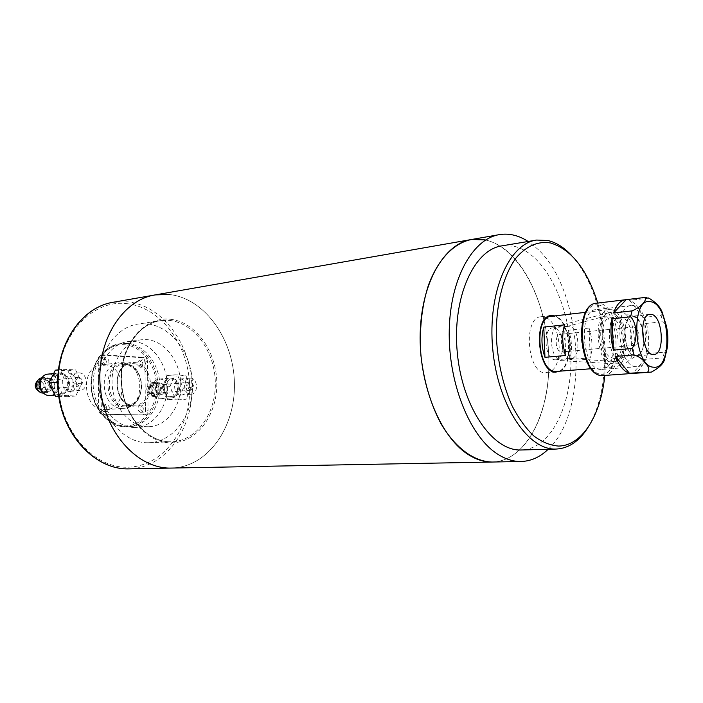 <?xml version="1.0" encoding="UTF-8"?>
<svg xmlns="http://www.w3.org/2000/svg" width="703" height="703" viewBox="0 0 703 703"><rect width="100%" height="100%" fill="white"/><g stroke="black" fill="none" stroke-linecap="round" stroke-linejoin="round"><path stroke-width="0.53" stroke-dasharray="3.52 2.64" d="M154.221 295.084L169.678 294.531C205.355 298.678 233.888 339.971 234.433 383.601C235.435 427.231 207.991 467.012 171.892 468.057M485.175 239.881C519.201 247.342 546.802 300.673 548.779 355.56C551.152 410.447 527.25 460.623 492.952 462.02C522.751 460.799 545.387 422.573 548.489 375.797C551.688 328.986 535.774 277.404 509.262 253.062C497.32 242.245 484.762 237.719 471.581 239.495L470.43 239.697M169.678 294.531C205.329 298.678 233.853 339.918 234.433 383.513C235.47 427.108 208.097 466.906 172.033 468.049M147.982 442.758C124.361 443.241 101.276 417.767 98.895 386.545C96.232 355.349 114.914 326.93 138.306 324.021L146.663 323.811C171.453 325.981 191.981 354.057 192.499 384.339C193.343 414.621 173.896 441.967 148.948 442.741L147.982 442.758M134.414 427.477C117.023 427.591 100.432 408.891 98.912 386.404C97.181 363.934 110.925 343.503 128.148 341.57L133.535 341.438C151.549 342.713 166.796 362.792 167.314 384.796C168.07 406.8 153.904 426.659 135.846 427.45L134.414 427.477M147.806 426.721C130.389 426.826 113.737 407.881 112.19 385.112C110.441 362.353 124.194 341.684 141.444 339.76L146.839 339.628C164.88 340.946 180.161 361.289 180.706 383.548C181.479 405.816 167.323 425.904 149.238 426.686L147.806 426.721M127.015 343.363C144.563 344.567 159.432 364.022 159.941 385.367C160.679 406.721 146.857 425.992 129.273 426.774L127.832 426.8C110.872 426.897 94.729 408.751 93.271 386.958C91.61 365.173 105.019 345.366 121.812 343.495L127.015 343.363M548.173 449.27C590.335 410.86 583.165 289.469 537.092 248.572L528.146 241.481M546.451 317.765L541.363 316.693C522.839 316.851 526.881 373.196 545.431 372.933L551.565 370.894M604.782 375.516L605.678 354.47L602.981 325.137L597.796 303.063M571.477 255.347C586.46 272.202 596.583 295.383 601.83 324.891L604.598 354.971C604.835 384.269 599.325 408.408 588.06 427.38M502.232 245.804L513.673 246.182C543.981 252.772 568.955 301.965 570.836 352.669C573.068 403.381 551.6 449.296 521.072 449.99M560.045 371.158C574.773 364.611 570.423 319.505 554.72 315.884M552.101 370.437C563.762 361.201 560.273 324.944 547.057 318.108M553.806 327.862L552.83 327.844C542.435 327.897 544.64 359.725 555.045 359.778L555.765 359.787C566.152 359.804 564.21 328.415 553.806 327.862M570.405 358.46L569.834 358.372C560.537 357.229 557.954 329.101 566.908 326.508L569.122 326.227C579.439 326.807 581.416 358.504 571.117 358.468L570.405 358.46M613.324 361.597L612.541 361.474C599.703 359.892 595.924 318.846 608.28 315.278L611.329 314.926C626.057 316.122 628.157 363.934 613.324 361.597M589.07 328.081L568.613 330.217C571.978 340.305 572.374 350.094 569.782 359.576L590.292 357.827C592.831 348.222 592.427 338.31 589.07 328.081L590.292 357.827M551.504 316.253L553.358 316.297C571.17 317.536 574.571 370.947 556.811 371.404M611.1 309.671C628.473 311.139 631.935 367.071 614.589 366.904L613.552 366.887C596.144 367.036 591.917 309.592 609.308 309.619L611.1 309.671M568.613 330.217L569.782 359.576M564.527 324.865L565.739 355.498M637.357 318.336L642.551 328.143C640.407 321.122 637.428 317.167 633.614 316.262L632.489 316.227C620.767 316.157 623.64 355.859 635.371 355.964L636.153 355.982C640.398 355.2 642.99 350.656 643.913 342.352C643.456 347.317 642.217 351.087 640.178 353.644C637.577 356.606 634.712 356.737 631.602 354.057C619.659 344.031 625.301 306.745 636.883 317.897L637.357 318.336M625.749 314.294C635.275 322.677 637.559 351.175 629.396 360.033C625.969 363.899 622.199 364.11 618.086 360.665C602.269 347.695 609.896 299.1 625.125 313.731L625.749 314.294M624.967 319.004C634.686 327.299 633.719 358.012 623.649 357.792L618.886 355.823C609 347.932 609.861 316.631 619.87 316.842L624.967 319.004M615.389 320.032C625.16 328.266 624.141 358.802 614.009 358.592L609.22 356.641C599.281 348.811 600.186 317.703 610.257 317.888L615.389 320.032M563.701 327.519C573.27 335.041 571.012 363.354 560.95 360.621L557.848 359.04C549.456 352.809 549.43 328.178 557.769 325.999L563.701 327.519M616.18 315.357C629.308 326.508 626.522 367.643 612.7 363.759L608.411 361.456C596.733 352.335 596.513 315.972 608.025 313.002C610.749 312.044 613.473 312.826 616.18 315.357M559.324 351.096C554.816 347.704 555.335 334.391 559.948 334.452L562.251 335.331C566.723 338.802 566.187 352.01 561.556 351.939L559.324 351.096M633.166 344.356C628.816 340.762 629.194 326.816 633.614 326.921L635.82 327.87C640.125 331.544 639.73 345.366 635.301 345.261L633.166 344.356M600.573 369.409C582.102 369.62 577.69 309.628 596.135 309.619L598.068 309.671C616.496 311.209 620.064 369.576 601.645 369.418L600.573 369.409M635.846 366.685C617.788 366.852 613.218 305.462 631.259 305.55L633.139 305.612C651.163 307.281 654.897 366.922 636.9 366.702L635.846 366.685M664.687 358.767L663.017 357.889L644.792 359.365C642.076 367.897 638.069 372.599 632.753 373.469L644.792 359.365M646.154 353.653L644.8 323.591C647.322 333.855 647.771 343.872 646.154 353.653L664.344 352.115L667.112 348.565M666.128 325.023L662.938 321.71L644.8 323.591M642.911 317.492L629.528 300.286C634.95 302.501 639.405 308.239 642.911 317.492L661.057 315.542L662.595 313.591M648.913 298.16L629.528 300.286M651.163 372.124L632.753 373.469M140.125 367.256C136.567 364.971 136.417 362.59 139.677 360.121L140.046 360.112C143.597 362.423 143.737 364.804 140.468 367.247L140.125 367.256M142.709 366.966C139.15 364.672 139.001 362.291 142.261 359.822L142.639 359.813C146.189 362.124 146.329 364.506 143.061 366.957L142.709 366.966M103.842 411.642C100.011 409.269 99.914 406.809 103.552 404.251L103.78 404.243C107.594 406.633 107.682 409.093 104.035 411.633L103.842 411.642M106.425 411.448C102.594 409.076 102.497 406.606 106.135 404.04L106.364 404.04C110.178 406.431 110.266 408.9 106.619 411.44L106.425 411.448M103.455 365.288C99.712 362.941 99.545 360.498 102.981 357.95L103.403 357.932C107.146 360.296 107.295 362.748 103.851 365.27L103.455 365.288M106.039 364.98C102.278 362.634 102.12 360.182 105.555 357.625L105.977 357.616C109.721 359.989 109.87 362.44 106.425 364.971L106.039 364.98M140.6 412.31C136.98 409.998 136.892 407.608 140.328 405.13L140.53 405.13C144.141 407.459 144.229 409.849 140.776 412.31L140.6 412.31M143.201 412.134C139.581 409.814 139.484 407.415 142.92 404.928L143.122 404.928C146.742 407.265 146.822 409.664 143.377 412.125L143.201 412.134M104.281 364.752C126.698 364.927 128.35 409.181 105.907 409.647L104.65 409.673C82.365 410.499 79.667 365.885 101.9 364.813L104.281 364.752M122.014 362.66C144.493 362.889 146.215 407.863 123.71 408.311L122.445 408.338C100.098 409.155 97.322 363.776 119.624 362.722L122.014 362.66M101.663 355.208L141.637 357.669C143.597 358.029 144.686 359.453 144.906 361.931L145.442 410.868C145.301 413.232 144.3 414.577 142.445 414.902L102.137 414.252C100.046 413.962 98.877 412.529 98.648 409.954L98.253 359.207C98.376 356.939 99.351 355.613 101.17 355.226L104.237 354.883L144.22 357.352L141.637 357.669M144.906 361.931L147.489 361.623L148.043 410.684L145.442 410.868M142.252 414.911L102.137 414.252M98.648 409.954L101.232 409.761L100.819 358.89L98.253 359.207M144.853 414.726L145.038 414.726C146.901 414.401 147.902 413.056 148.043 410.684M147.489 361.623C147.27 359.145 146.18 357.722 144.22 357.352M104.237 354.883L103.745 354.892C101.926 355.287 100.951 356.614 100.819 358.89M101.232 409.761C101.46 412.345 102.62 413.777 104.721 414.067M151.312 393.601C147.437 391.105 147.305 388.504 150.934 385.815L151.224 385.806C155.099 388.337 155.214 390.93 151.576 393.601L151.312 393.601M190.592 390.209C186.69 387.608 186.559 384.919 190.188 382.142L190.478 382.142C194.371 384.769 194.494 387.45 190.856 390.2L190.592 390.209M151.207 383.864C156.839 383.803 157.349 395.411 151.716 395.543L151.338 395.552C145.714 395.684 145.126 384.04 150.75 383.873L151.207 383.864M153.693 383.627C159.326 383.566 159.845 395.2 154.212 395.332L153.834 395.341C148.201 395.464 147.621 383.803 153.245 383.636L153.693 383.627M153.685 382.458C160.442 382.397 161.057 396.351 154.291 396.501L153.843 396.518C147.094 396.677 146.382 382.678 153.131 382.467L153.685 382.458M156.18 382.212C162.947 382.151 163.562 396.141 156.795 396.299L156.347 396.307C149.59 396.466 148.887 382.432 155.627 382.23L156.18 382.212M156.198 383.39C161.831 383.328 162.349 394.989 156.716 395.121L156.338 395.13C150.706 395.253 150.117 383.566 155.741 383.399L156.198 383.39M159.968 383.03C165.609 382.977 166.136 394.673 160.495 394.805L160.108 394.814C154.484 394.937 153.895 383.205 159.519 383.038L159.968 383.03M159.924 379.102C169.326 379.049 170.161 398.531 160.759 398.733L160.161 398.742C150.776 398.988 149.757 379.418 159.133 379.119L159.924 379.102M170.759 378.038C180.161 377.986 181.023 397.652 171.611 397.845L171.005 397.863C161.62 398.1 160.583 378.346 169.959 378.047L170.759 378.038M170.767 379.022C179.239 378.979 180.012 396.677 171.541 396.852L170.996 396.87C162.542 397.072 161.62 379.304 170.064 379.04L170.767 379.022M172.701 378.838C181.172 378.785 181.954 396.518 173.483 396.694L172.929 396.712C164.476 396.914 163.553 379.11 171.998 378.847L172.701 378.838M180.513 379.066C188.044 379.022 188.756 394.901 181.225 395.06L180.733 395.068C173.21 395.244 172.384 379.304 179.898 379.084L180.513 379.066M190.425 378.109C197.956 378.065 198.677 394.075 191.146 394.234L190.645 394.242C183.123 394.418 182.288 378.337 189.801 378.117L190.425 378.109M169.906 386.641L175.135 374.813L185.75 375.332L191.154 387.476L186.075 399.225L175.442 398.909L169.906 386.641L162.103 387.353L167.332 375.604L175.135 374.813M167.332 375.604L177.947 376.114L185.75 375.332M177.947 376.114L183.342 388.17L191.154 387.476M183.342 388.17L178.263 399.849L186.075 399.225M178.263 399.849L167.63 399.541L175.442 398.909M167.63 399.541L162.103 387.353M40.607 389.91C36.064 387.23 35.915 384.409 40.159 381.448L40.581 381.43C45.115 384.146 45.256 386.966 40.985 389.901L40.607 389.91M79.184 386.061C74.588 383.258 74.43 380.332 78.701 377.265L79.131 377.256C83.719 380.086 83.859 383.021 79.562 386.052L79.184 386.061M38.48 379.717L40.572 379.312C47.18 379.269 47.769 391.756 41.161 392.019L39.772 391.923M43.006 379.049C49.623 379.005 50.212 391.518 43.604 391.773L43.059 391.791C36.459 391.914 35.774 379.374 42.365 379.066L43.006 379.049M42.031 377.819L43.006 377.775C50.941 377.731 51.644 392.749 43.709 393.047L43.639 393.056M41.257 379.11L45.458 377.502C53.402 377.458 54.105 392.511 46.161 392.81L42.619 391.949M40.053 384.295C40.519 381.114 42.101 379.277 44.807 378.794L45.458 378.776C52.075 378.732 52.672 391.281 46.064 391.536L45.51 391.553C43.041 391.325 41.328 389.849 40.352 387.133M49.157 378.363C55.783 378.328 56.381 390.921 49.764 391.176L49.219 391.193C42.602 391.316 41.916 378.697 48.507 378.39L49.157 378.363M48.006 374.128L49.14 374.101C60.089 374.066 61.187 394.814 50.256 395.429M59.773 372.88C70.845 372.862 71.811 394.067 60.739 394.453L59.878 394.48C48.841 394.717 47.611 373.46 58.63 372.906L59.773 372.88M59.773 373.961C69.746 373.934 70.625 393.021 60.66 393.372L59.878 393.39C49.939 393.601 48.841 374.471 58.762 373.987L59.773 373.961M61.671 373.741C71.644 373.724 72.532 392.836 62.558 393.197L61.776 393.214C51.837 393.425 50.739 374.251 60.66 373.768L61.671 373.741M69.351 373.961C78.226 373.934 79.035 391.061 70.159 391.378L69.448 391.395C60.59 391.571 59.623 374.4 68.455 373.978L69.351 373.961M79.096 372.862C87.998 372.845 88.815 390.13 79.922 390.446L79.211 390.464C70.335 390.631 69.351 373.302 78.209 372.88L79.096 372.862M57.708 379.998L62.98 369.295L75.608 369.91L81.917 383.17L75.766 395.947L63.121 395.578L57.734 384.427M58.375 369.831L62.98 369.295M55.326 370.191L67.927 370.806L75.608 369.91M67.927 370.806L74.219 383.952L81.917 383.17M74.219 383.952L68.077 396.65L75.766 395.947M58.692 395.982L63.121 395.578M68.077 396.65L58.744 396.378M113.455 302.22L127.647 301.815C163.158 305.594 191.541 345.287 191.937 387.379C192.798 429.471 165.223 467.846 129.29 468.857M169.309 320.41C194.16 322.695 214.74 351.377 215.32 382.247C216.216 413.127 196.814 441.001 171.813 441.774L170.847 441.792C147.173 442.275 123.956 416.238 121.514 384.339C118.781 352.467 137.498 323.494 160.934 320.594L169.309 320.41M169.994 319.224C195.469 321.596 216.471 351.192 216.814 382.819C217.508 414.454 197.253 442.723 171.567 442.855C145.908 443.505 121.162 413.232 121.048 378.583C120.556 343.925 144.546 316.35 169.994 319.224M133.104 363.662C153.351 363.838 154.985 404.743 134.712 405.165L133.526 405.183C113.368 405.868 110.881 364.62 130.995 363.715L133.104 363.662M133.746 362.537C155.767 362.827 156.312 407.608 134.194 406.185C111.584 406.8 111.197 360.041 133.746 362.537M125.67 405.798C105.538 406.483 103.077 365.534 123.166 364.62L125.266 364.567C145.503 364.725 147.103 405.341 126.848 405.772L125.67 405.798M124.616 363.6C146.611 363.864 147.12 408.285 125.029 406.888C102.453 407.503 102.093 361.149 124.616 363.6M125.064 343.626C142.612 344.83 157.481 364.242 157.982 385.552C158.72 406.861 144.897 426.106 127.313 426.888L125.872 426.914C108.921 427.011 92.787 408.9 91.328 387.151C89.676 365.402 103.077 345.63 119.87 343.758L125.064 343.626M124.431 344.742C141.795 345.911 156.426 365.384 156.558 386.457C156.936 407.547 142.674 426.097 125.213 425.904C107.761 426.044 91.46 406.281 91.434 383.908C91.144 361.518 107.076 343.257 124.431 344.742M126.628 303.643C161.426 307.281 189.3 346.166 189.678 387.423C190.513 428.681 163.43 466.247 128.227 467.187C93.051 468.831 58.402 428.786 58.454 382.239C58.006 335.683 91.865 299.311 126.628 303.643M597.866 304.917C619.949 307.009 623.025 377.195 600.775 374.207C591.372 373.706 582.049 356.359 581.346 337.343C580.511 318.318 588.464 303.186 597.866 304.917M603.675 375.595C625.705 375.103 621.241 305.313 599.149 303.265L596.706 303.195M664.344 352.115L663.017 357.889M661.057 315.542L662.938 321.71M644.475 297.501L647.806 298.107M148.948 442.741L170.855 441.792C147.393 442.292 124.194 416.29 121.733 384.321C119.009 352.37 137.7 323.45 160.934 320.594L138.306 324.021M141.444 339.76L128.148 341.57M134.712 405.165L133.552 405.183C113.684 405.965 111.179 364.462 130.995 363.715L125.222 364.567C138.412 367.274 142.234 379.62 141.488 388.065C140.038 398.487 135.161 404.383 126.848 405.772L134.712 405.165M129.273 426.774L125.855 426.914C108.737 427.002 92.576 408.874 91.126 387.168C89.474 365.472 102.91 345.665 119.87 343.758L121.812 343.495M149.238 426.686L135.846 427.45M499.833 234.547L498.691 234.749M541.363 316.693L551.161 315.559M602.981 325.137L601.83 324.891M605.678 354.47L604.598 354.971M535.642 240.224L536.644 240.057M546.53 372.933L556.618 372.151M568.147 326.21L552.83 327.844M569.834 358.372L612.541 361.474M566.908 326.508L608.28 315.278M591.144 368.732L614.589 366.904M585.704 312.325L609.308 309.619M571.117 358.468L555.765 359.787M640.178 353.644L629.396 360.033M623.649 357.792L614.009 358.592M560.95 360.621L612.7 363.759M633.614 326.921L559.948 334.452M635.301 345.261L561.556 351.939M557.769 325.999L608.025 313.002M619.87 316.842L610.257 317.888M636.883 317.897L625.125 313.731M649.923 314.329L632.489 316.227M631.259 305.55L596.135 309.619M648.078 297.905L646.707 297.615M645.108 297.483L644.642 297.492M636.9 366.702L601.645 369.418M653.799 354.497L636.153 355.982M142.261 359.822L139.677 360.121M106.135 404.04L103.552 404.251M105.555 357.625L102.981 357.95M142.92 404.928L140.328 405.13M105.907 409.647L123.71 408.311M101.9 364.813L119.624 362.722M142.445 414.902L145.038 414.726M101.17 355.226L103.745 354.892M143.377 412.125L140.776 412.31M106.425 364.971L103.851 365.27M106.619 411.44L104.035 411.633M143.061 366.957L140.468 367.247M190.188 382.142L150.934 385.815M151.716 395.543L154.212 395.332M154.291 396.501L156.795 396.299M156.716 395.121L160.495 394.805M160.759 398.733L171.611 397.845M171.541 396.852L173.483 396.694M181.225 395.06L191.146 394.234M179.898 379.084L189.801 378.117M170.064 379.04L171.998 378.847M159.133 379.119L169.959 378.047M155.741 383.399L159.519 383.038M153.131 382.467L155.627 382.23M150.75 383.873L153.245 383.636M190.856 390.2L151.576 393.601M78.701 377.265L40.159 381.448M41.161 392.019L43.604 391.773M43.709 393.047L46.161 392.81M46.064 391.536L49.764 391.176M54.834 395.007L60.739 394.453M60.66 393.372L62.558 393.197M70.159 391.378L79.922 390.446M68.455 373.978L78.209 372.88M58.762 373.987L60.66 373.768M53.7 373.478L58.63 372.906M44.807 378.794L48.507 378.39M42.215 377.792L44.667 377.52M39.922 379.339L42.365 379.066M79.562 386.052L40.985 389.901"/><path stroke-width="1.05" d="M498.691 234.749L471.581 239.495C444.507 243.361 421.501 282.29 420.201 333.046C418.733 383.741 439.797 435.895 467.258 453.918C475.474 459.367 483.699 462.073 491.942 462.038L492.952 462.02L491.942 462.038C473.927 461.537 455.113 447.881 440.843 423.443C430.482 403.733 423.847 381.131 420.939 355.648C419.199 330.076 421.642 306.754 428.276 285.69C437.899 259.345 453.945 242.895 471.581 239.495L485.175 239.881M172.033 468.049L170.97 468.075C137.63 468.954 104.176 432.477 100.274 386.799C96.012 341.148 122.471 299.636 155.425 294.873L169.678 294.531M171.892 468.057L170.97 468.075C137.63 468.954 104.176 432.477 100.274 386.799C96.012 341.148 122.471 299.636 155.425 294.873L470.43 239.697M528.146 241.481C518.893 235.461 509.455 233.159 499.833 234.547C473.075 238.326 450.403 277.931 449.261 329.742C447.952 381.492 468.98 434.797 496.204 453.198C504.341 458.769 512.478 461.528 520.624 461.502C530.747 461.309 539.93 457.231 548.173 449.27M554.72 315.884L551.416 315.533C532.979 315.665 537.066 372.405 555.528 372.151L560.045 371.158M597.796 303.063C587.075 269.354 571.311 249.328 550.511 242.957C537.98 240.927 526.521 245.883 516.143 257.834C503.225 275.277 495.65 304.935 496.388 337.572C497.838 362.713 503.084 385.49 512.109 405.912C518.542 418.223 525.739 428.215 533.7 435.878C541.881 442.002 550.115 445.394 558.402 446.054C582.172 446.018 600.977 415.113 604.782 375.516M588.06 427.38C579.298 441.264 568.604 448.496 555.959 449.068L555.836 449.068C527.944 450.245 497.698 405.051 492.715 348.802C487.407 292.571 508.981 243.335 536.644 240.057L547.892 240.514C556.222 242.491 564.078 247.438 571.477 255.347M521.072 449.99L520.949 449.999C492.583 451.168 462.091 407.107 457.249 352.238C452.073 297.404 474.112 249.205 502.232 245.804L535.642 240.224M551.565 370.894L552.101 370.437M547.057 318.108L546.451 317.765M556.811 371.404L555.502 371.421C537.514 371.65 533.542 316.376 551.504 316.253L585.704 312.325M544.957 357.326L565.739 355.498C562.189 344.909 561.785 334.698 564.527 324.865L543.797 327.106L544.957 357.326C541.389 346.887 541.011 336.816 543.797 327.106M642.551 328.143L643.913 342.352L642.551 328.143M653.025 354.488C641.426 354.356 638.509 314.206 650.082 314.311L651.198 314.355C662.78 315.269 665.354 354.655 653.799 354.497L653.025 354.488M647.823 371.852C649.765 369.453 648.878 366.535 645.161 363.108C643.254 359.549 639.537 356.799 634.018 354.866L615.433 356.439C619.211 365.92 623.86 371.5 629.378 373.205L651.286 372.115C659.484 367.757 663.948 363.31 664.687 358.767L667.112 348.565C668.386 340.595 668.052 332.747 666.128 325.023L662.595 313.591C661.066 307.826 656.505 302.685 648.913 298.16L648.078 297.905M613.411 350.138L632.006 348.495C637.929 340.656 637.129 323.283 630.609 316.781L612.076 318.802C610.257 328.934 610.705 339.382 613.411 350.138L612.076 318.802M613.57 312.976L632.067 310.893C641.198 307.07 647.586 299.917 644.642 297.492L625.442 299.742C620.354 300.427 616.399 304.838 613.57 312.976L626.153 299.698M615.433 356.439L629.378 373.205M43.639 393.056L43.068 393.065C35.264 393.232 34.254 378.451 42.031 377.819M50.256 395.429L49.236 395.473C38.226 395.719 37.013 374.681 48.006 374.128L53.7 373.478M58.744 396.378L55.449 396.281L48.99 382.977L56.644 382.168L57.708 379.998M48.99 382.977L55.326 370.191L58.375 369.831M55.449 396.281L58.692 395.982M57.734 384.427L56.644 382.168M40.352 387.133L40.053 384.295M42.619 391.949C38.287 388.074 37.83 383.794 41.257 379.11M39.772 391.923C34.219 388.39 33.788 384.321 38.48 379.717M129.29 468.857L128.377 468.875C95.195 469.727 62.136 434.718 58.419 390.859C54.324 347.045 80.66 307.009 113.455 302.22C80.388 307.079 54.017 347.177 58.112 390.894C61.82 434.647 94.914 469.709 128.377 468.875L520.624 461.502M625.134 299.777L596.706 303.195C574.395 303.23 579.852 376.096 602.181 375.604L603.675 375.595M653.605 367.186C673.281 370.217 670.144 303.793 650.626 301.736C630.266 296.244 633.377 367.098 653.605 367.186M634.018 354.866L632.006 348.495M630.609 316.781L632.067 310.893M154.221 295.084L113.455 302.22M520.949 449.999L555.836 449.068M556.574 371.43L591.144 368.732M651.286 372.115L602.102 375.613C578.824 375.868 573.42 303.643 596.706 303.195M646.707 297.615L645.108 297.483M50.089 395.446L54.834 395.007"/></g></svg>
